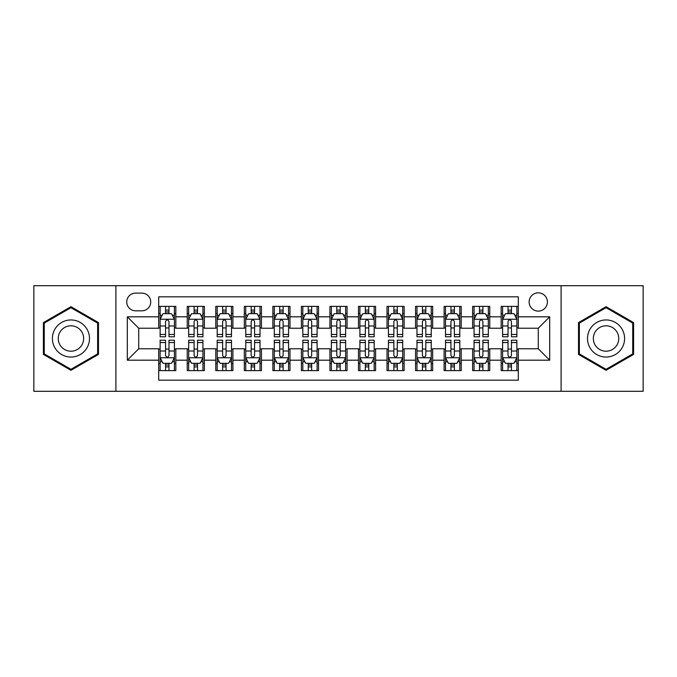 <?xml version="1.0" encoding="UTF-8"?>
<svg xmlns="http://www.w3.org/2000/svg" width="677" height="677" viewBox="0 0 677 677"><rect width="100%" height="100%" fill="white"/><g stroke="black" fill="none" stroke-linecap="round" stroke-linejoin="round"><path stroke-width="1.02" d="M538.274 292.836A9.131 9.131 0 0 0 529.135 301.967A9.131 9.131 0 0 0 538.274 311.107A9.131 9.131 0 0 0 547.405 301.967A9.131 9.131 0 0 0 538.274 292.836M561.098 391.298L643.15 391.298L643.15 285.702L561.098 285.702L561.098 391.298L115.902 391.298L115.902 285.702L33.85 285.702L33.85 391.298L115.902 391.298M518.294 306.393L501.166 306.393L501.166 316.811L489.759 316.811L489.759 328.227L501.166 328.227L501.166 316.811M489.759 316.811L489.759 306.393L472.631 306.393L472.631 316.811L461.215 316.811L461.215 328.227L472.631 328.227L472.631 316.811M461.215 316.811L461.215 306.393L444.095 306.393L444.095 316.811L432.679 316.811L432.679 328.227L444.095 328.227L444.095 316.811M432.679 316.811L432.679 306.393L415.551 306.393L415.551 316.811L404.135 316.811L404.135 328.227L415.551 328.227L415.551 316.811M404.135 316.811L404.135 306.393L387.016 306.393L387.016 316.811L375.6 316.811L375.6 328.227L387.016 328.227L387.016 316.811M375.6 316.811L375.6 306.393L358.48 306.393L358.48 316.811L347.064 316.811L347.064 328.227L358.48 328.227L358.48 316.811M347.064 316.811L347.064 306.393L329.936 306.393L329.936 316.811L318.52 316.811L318.52 328.227L329.936 328.227L329.936 316.811M318.52 316.811L318.52 306.393L301.4 306.393L301.4 316.811L289.984 316.811L289.984 328.227L301.4 328.227L301.4 316.811M289.984 316.811L289.984 306.393L272.865 306.393L272.865 316.811L261.449 316.811L261.449 328.227L272.865 328.227L272.865 316.811M261.449 316.811L261.449 306.393L244.321 306.393L244.321 316.811L232.905 316.811L232.905 328.227L244.321 328.227L244.321 316.811M232.905 316.811L232.905 306.393L215.785 306.393L215.785 316.811L204.369 316.811L204.369 328.227L215.785 328.227L215.785 316.811M204.369 316.811L204.369 306.393L187.241 306.393L187.241 328.227L175.834 328.227L175.834 306.393L158.706 306.393M158.706 370.607L175.834 370.607L175.834 348.773L187.241 348.773L187.241 370.607L204.369 370.607L204.369 348.773L215.785 348.773L215.785 360.189L204.369 360.189M215.785 360.189L215.785 370.607L232.905 370.607L232.905 348.773L244.321 348.773L244.321 360.189L232.905 360.189M244.321 360.189L244.321 370.607L261.449 370.607L261.449 348.773L272.865 348.773L272.865 360.189L261.449 360.189M272.865 360.189L272.865 370.607L289.984 370.607L289.984 348.773L301.4 348.773L301.4 360.189L289.984 360.189M301.4 360.189L301.4 370.607L318.52 370.607L318.52 348.773L329.936 348.773L329.936 360.189L318.52 360.189M329.936 360.189L329.936 370.607L347.064 370.607L347.064 348.773L358.48 348.773L358.48 360.189L347.064 360.189M358.48 360.189L358.48 370.607L375.6 370.607L375.6 348.773L387.016 348.773L387.016 360.189L375.6 360.189M387.016 360.189L387.016 370.607L404.135 370.607L404.135 348.773L415.551 348.773L415.551 360.189L404.135 360.189M415.551 360.189L415.551 370.607L432.679 370.607L432.679 348.773L444.095 348.773L444.095 360.189L432.679 360.189M444.095 360.189L444.095 370.607L461.215 370.607L461.215 348.773L472.631 348.773L472.631 360.189L461.215 360.189M472.631 360.189L472.631 370.607L489.759 370.607L489.759 348.773L501.166 348.773L501.166 360.189L489.759 360.189M135.586 310.819L141.865 310.819A8.843 8.843 0 0 0 150.717 301.967A8.843 8.843 0 0 0 141.865 293.124L135.586 293.124A8.843 8.843 0 0 0 126.743 301.967A8.843 8.843 0 0 0 135.586 310.819M561.098 285.702L115.902 285.702M518.294 316.811L518.294 296.831L158.706 296.831L158.706 328.227L138.726 328.227L138.726 348.773L158.706 348.773L158.706 380.169L518.294 380.169L518.294 348.773L538.274 348.773L538.274 328.227L518.294 328.227L518.294 316.811L549.69 316.811L549.69 360.189L518.294 360.189M158.706 360.189L127.31 360.189L127.31 316.811L158.706 316.811M501.166 360.189L501.166 370.607L518.294 370.607M158.706 313.527L160.136 313.527M165.552 313.527L168.979 313.527M174.404 313.527L175.834 313.527M158.706 327.939L160.136 327.939M165.552 327.939L168.979 327.939M174.404 327.939L175.834 327.939M158.706 349.061L160.136 349.061M165.552 349.061L168.979 349.061M174.404 349.061L175.834 349.061M158.706 363.473L160.136 363.473M165.552 363.473L168.979 363.473M174.404 363.473L175.834 363.473M187.241 327.939L188.671 327.939M194.096 327.939L197.523 327.939M202.939 327.939L204.369 327.939M187.241 313.527L188.671 313.527M194.096 313.527L197.523 313.527M202.939 313.527L204.369 313.527M187.241 349.061L188.671 349.061M194.096 349.061L197.523 349.061M202.939 349.061L204.369 349.061M187.241 363.473L188.671 363.473M194.096 363.473L197.523 363.473M202.939 363.473L204.369 363.473M215.785 349.061L217.207 349.061M222.631 349.061L226.059 349.061M231.483 349.061L232.905 349.061M215.785 363.473L217.207 363.473M222.631 363.473L226.059 363.473M231.483 363.473L232.905 363.473M215.785 313.527L217.207 313.527M222.631 313.527L226.059 313.527M231.483 313.527L232.905 313.527M215.785 327.939L217.207 327.939M222.631 327.939L226.059 327.939M231.483 327.939L232.905 327.939M244.321 349.061L245.751 349.061M251.175 349.061L254.594 349.061M260.019 349.061L261.449 349.061M244.321 363.473L245.751 363.473M251.175 363.473L254.594 363.473M260.019 363.473L261.449 363.473M244.321 313.527L245.751 313.527M251.175 313.527L254.594 313.527M260.019 313.527L261.449 313.527M244.321 327.939L245.751 327.939M251.175 327.939L254.594 327.939M260.019 327.939L261.449 327.939M272.865 349.061L274.287 349.061M279.711 349.061L283.138 349.061M288.554 349.061L289.984 349.061M272.865 363.473L274.287 363.473M279.711 363.473L283.138 363.473M288.554 363.473L289.984 363.473M272.865 313.527L274.287 313.527M279.711 313.527L283.138 313.527M288.554 313.527L289.984 313.527M272.865 327.939L274.287 327.939M279.711 327.939L283.138 327.939M288.554 327.939L289.984 327.939M301.4 349.061L302.831 349.061M308.247 349.061L311.674 349.061M317.098 349.061L318.52 349.061M301.4 363.473L302.831 363.473M308.247 363.473L311.674 363.473M317.098 363.473L318.52 363.473M301.4 313.527L302.831 313.527M308.247 313.527L311.674 313.527M317.098 313.527L318.52 313.527M301.4 327.939L302.831 327.939M308.247 327.939L311.674 327.939M317.098 327.939L318.52 327.939M329.936 349.061L331.366 349.061M336.791 349.061L340.209 349.061M345.634 349.061L347.064 349.061M329.936 363.473L331.366 363.473M336.791 363.473L340.209 363.473M345.634 363.473L347.064 363.473M329.936 313.527L331.366 313.527M336.791 313.527L340.209 313.527M345.634 313.527L347.064 313.527M329.936 327.939L331.366 327.939M336.791 327.939L340.209 327.939M345.634 327.939L347.064 327.939M358.48 349.061L359.902 349.061M365.326 349.061L368.753 349.061M374.169 349.061L375.6 349.061M358.48 363.473L359.902 363.473M365.326 363.473L368.753 363.473M374.169 363.473L375.6 363.473M358.48 313.527L359.902 313.527M365.326 313.527L368.753 313.527M374.169 313.527L375.6 313.527M358.48 327.939L359.902 327.939M365.326 327.939L368.753 327.939M374.169 327.939L375.6 327.939M387.016 349.061L388.446 349.061M393.862 349.061L397.289 349.061M402.713 349.061L404.135 349.061M387.016 363.473L388.446 363.473M393.862 363.473L397.289 363.473M402.713 363.473L404.135 363.473M387.016 313.527L388.446 313.527M393.862 313.527L397.289 313.527M402.713 313.527L404.135 313.527M387.016 327.939L388.446 327.939M393.862 327.939L397.289 327.939M402.713 327.939L404.135 327.939M415.551 349.061L416.981 349.061M422.406 349.061L425.825 349.061M431.249 349.061L432.679 349.061M415.551 363.473L416.981 363.473M422.406 363.473L425.825 363.473M431.249 363.473L432.679 363.473M415.551 313.527L416.981 313.527M422.406 313.527L425.825 313.527M431.249 313.527L432.679 313.527M415.551 327.939L416.981 327.939M422.406 327.939L425.825 327.939M431.249 327.939L432.679 327.939M444.095 349.061L445.517 349.061M450.941 349.061L454.369 349.061M459.793 349.061L461.215 349.061M444.095 363.473L445.517 363.473M450.941 363.473L454.369 363.473M459.793 363.473L461.215 363.473M444.095 313.527L445.517 313.527M450.941 313.527L454.369 313.527M459.793 313.527L461.215 313.527M444.095 327.939L445.517 327.939M450.941 327.939L454.369 327.939M459.793 327.939L461.215 327.939M472.631 349.061L474.061 349.061M479.477 349.061L482.904 349.061M488.329 349.061L489.759 349.061M472.631 363.473L474.061 363.473M479.477 363.473L482.904 363.473M488.329 363.473L489.759 363.473M472.631 313.527L474.061 313.527M479.477 313.527L482.904 313.527M488.329 313.527L489.759 313.527M472.631 327.939L474.061 327.939M479.477 327.939L482.904 327.939M488.329 327.939L489.759 327.939M501.166 349.061L502.596 349.061M508.021 349.061L511.448 349.061M516.864 349.061L518.294 349.061M501.166 363.473L502.596 363.473M508.021 363.473L511.448 363.473M516.864 363.473L518.294 363.473M501.166 313.527L502.596 313.527M508.021 313.527L511.448 313.527M516.864 313.527L518.294 313.527M501.166 327.939L502.596 327.939M508.021 327.939L511.448 327.939M516.864 327.939L518.294 327.939M138.726 328.227L127.31 316.811M138.726 348.773L127.31 360.189M549.69 316.811L538.274 328.227M549.69 360.189L538.274 348.773M70.95 370.302L98.487 354.401L98.487 322.599L70.95 306.698L43.413 322.599L43.413 354.401L70.95 370.302M633.587 322.599L606.05 306.698L578.513 322.599L578.513 354.401L606.05 370.302L633.587 354.401L633.587 322.599M168.979 310.1L165.552 310.1M174.404 334.463L168.979 334.463L168.979 336.791L174.404 336.791L174.404 319.383L171.552 313.671L162.988 313.671L160.136 319.383L160.136 336.791L165.552 336.791L165.552 334.463L160.136 334.463M160.136 319.383L160.136 306.393M174.404 319.383L174.404 306.393M165.552 313.671L165.552 306.393M168.979 306.393L168.979 313.671M168.979 334.463L168.979 321.516C167.837 319.324 166.703 319.324 165.552 321.516L165.552 334.463M165.552 366.9L168.979 366.9M160.136 342.537L165.552 342.537L165.552 340.209L160.136 340.209L160.136 357.617L162.988 363.329L171.552 363.329L174.404 357.617L174.404 340.209L168.979 340.209L168.979 342.537L174.404 342.537M174.404 357.617L174.404 370.607M160.136 357.617L160.136 370.607M168.979 363.329L168.979 370.607M165.552 370.607L165.552 363.329M165.552 342.537L165.552 355.484C166.694 357.676 167.837 357.676 168.979 355.484L168.979 342.537M70.95 319.95A18.55 18.55 0 0 0 52.4 338.5A18.55 18.55 0 0 0 70.95 357.05A18.55 18.55 0 0 0 89.499 338.5A18.55 18.55 0 0 0 70.95 319.95M70.95 325.798A12.702 12.702 0 0 0 58.247 338.5A12.702 12.702 0 0 0 70.95 351.202A12.702 12.702 0 0 0 83.652 338.5A12.702 12.702 0 0 0 70.95 325.798M97.632 353.902L70.95 369.312L44.267 353.902L44.267 323.098L70.95 307.688L97.632 323.098L97.632 353.902M589.989 329.225A18.55 18.55 0 0 0 596.775 354.562A18.55 18.55 0 0 0 622.112 347.775A18.55 18.55 0 0 0 615.325 322.438A18.55 18.55 0 0 0 589.989 329.225M595.049 332.153A12.702 12.702 0 0 0 599.704 349.501A12.702 12.702 0 0 0 617.052 344.847A12.702 12.702 0 0 0 612.397 327.499A12.702 12.702 0 0 0 595.049 332.153M632.733 323.098L632.733 353.902L606.05 369.312L579.368 353.902L579.368 323.098L606.05 307.688L632.733 323.098M197.523 310.1L194.096 310.1M202.939 334.463L197.523 334.463L197.523 336.791L202.939 336.791L202.939 319.383L200.087 313.671L191.523 313.671L188.671 319.383L188.671 336.791L194.096 336.791L194.096 334.463L188.671 334.463M188.671 319.383L188.671 306.393M202.939 319.383L202.939 306.393M194.096 313.671L194.096 306.393M197.523 306.393L197.523 313.671M197.523 334.463L197.523 321.516C196.381 319.324 195.238 319.324 194.096 321.516L194.096 334.463M226.059 310.1L222.631 310.1M231.483 334.463L226.059 334.463L226.059 336.791L231.483 336.791L231.483 319.383L228.623 313.671L220.067 313.671L217.207 319.383L217.207 336.791L222.631 336.791L222.631 334.463L217.207 334.463M217.207 319.383L217.207 306.393M231.483 319.383L231.483 306.393M222.631 313.671L222.631 306.393M226.059 306.393L226.059 313.671M226.059 334.463L226.059 321.516C224.916 319.324 223.774 319.324 222.631 321.516L222.631 334.463M254.594 310.1L251.175 310.1M260.019 334.463L254.594 334.463L254.594 336.791L260.019 336.791L260.019 319.383L257.167 313.671L248.603 313.671L245.751 319.383L245.751 336.791L251.175 336.791L251.175 334.463L245.751 334.463M245.751 319.383L245.751 306.393M260.019 319.383L260.019 306.393M251.175 313.671L251.175 306.393M254.594 306.393L254.594 313.671M254.594 334.463L254.594 321.516C253.46 319.324 252.318 319.324 251.175 321.516L251.175 334.463M283.138 310.1L279.711 310.1M288.554 334.463L283.138 334.463L283.138 336.791L288.554 336.791L288.554 319.383L285.702 313.671L277.138 313.671L274.287 319.383L274.287 336.791L279.711 336.791L279.711 334.463L274.287 334.463M274.287 319.383L274.287 306.393M288.554 319.383L288.554 306.393M279.711 313.671L279.711 306.393M283.138 306.393L283.138 313.671M283.138 334.463L283.138 321.516C281.996 319.324 280.853 319.324 279.711 321.516L279.711 334.463M194.096 366.9L197.523 366.9M188.671 342.537L194.096 342.537L194.096 340.209L188.671 340.209L188.671 357.617L191.523 363.329L200.087 363.329L202.939 357.617L202.939 340.209L197.523 340.209L197.523 342.537L202.939 342.537M202.939 357.617L202.939 370.607M188.671 357.617L188.671 370.607M197.523 363.329L197.523 370.607M194.096 370.607L194.096 363.329M194.096 342.537L194.096 355.484C195.238 357.676 196.372 357.676 197.523 355.484L197.523 342.537M222.631 366.9L226.059 366.9M217.207 342.537L222.631 342.537L222.631 340.209L217.207 340.209L217.207 357.617L220.067 363.329L228.623 363.329L231.483 357.617L231.483 340.209L226.059 340.209L226.059 342.537L231.483 342.537M231.483 357.617L231.483 370.607M217.207 357.617L217.207 370.607M226.059 363.329L226.059 370.607M222.631 370.607L222.631 363.329M222.631 342.537L222.631 355.484C223.774 357.676 224.916 357.676 226.059 355.484L226.059 342.537M251.175 366.9L254.594 366.9M245.751 342.537L251.175 342.537L251.175 340.209L245.751 340.209L245.751 357.617L248.603 363.329L257.167 363.329L260.019 357.617L260.019 340.209L254.594 340.209L254.594 342.537L260.019 342.537M260.019 357.617L260.019 370.607M245.751 357.617L245.751 370.607M254.594 363.329L254.594 370.607M251.175 370.607L251.175 363.329M251.175 342.537L251.175 355.484C252.309 357.676 253.452 357.676 254.594 355.484L254.594 342.537M279.711 366.9L283.138 366.9M274.287 342.537L279.711 342.537L279.711 340.209L274.287 340.209L274.287 357.617L277.138 363.329L285.702 363.329L288.554 357.617L288.554 340.209L283.138 340.209L283.138 342.537L288.554 342.537M288.554 357.617L288.554 370.607M274.287 357.617L274.287 370.607M283.138 363.329L283.138 370.607M279.711 370.607L279.711 363.329M279.711 342.537L279.711 355.484C280.853 357.676 281.996 357.676 283.138 355.484L283.138 342.537M311.674 310.1L308.247 310.1M317.098 334.463L311.674 334.463L311.674 336.791L317.098 336.791L317.098 319.383L314.238 313.671L305.682 313.671L302.831 319.383L302.831 336.791L308.247 336.791L308.247 334.463L302.831 334.463M302.831 319.383L302.831 306.393M317.098 319.383L317.098 306.393M308.247 313.671L308.247 306.393M311.674 306.393L311.674 313.671M311.674 334.463L311.674 321.516C310.531 319.324 309.389 319.324 308.247 321.516L308.247 334.463M308.247 366.9L311.674 366.9M302.831 342.537L308.247 342.537L308.247 340.209L302.831 340.209L302.831 357.617L305.682 363.329L314.238 363.329L317.098 357.617L317.098 340.209L311.674 340.209L311.674 342.537L317.098 342.537M317.098 357.617L317.098 370.607M302.831 357.617L302.831 370.607M311.674 363.329L311.674 370.607M308.247 370.607L308.247 363.329M308.247 342.537L308.247 355.484C309.389 357.676 310.531 357.676 311.674 355.484L311.674 342.537M340.209 310.1L336.791 310.1M345.634 334.463L340.209 334.463L340.209 336.791L345.634 336.791L345.634 319.383L342.782 313.671L334.218 313.671L331.366 319.383L331.366 336.791L336.791 336.791L336.791 334.463L331.366 334.463M331.366 319.383L331.366 306.393M345.634 319.383L345.634 306.393M336.791 313.671L336.791 306.393M340.209 306.393L340.209 313.671M340.209 334.463L340.209 321.516C339.075 319.324 337.933 319.324 336.791 321.516L336.791 334.463M336.791 366.9L340.209 366.9M331.366 342.537L336.791 342.537L336.791 340.209L331.366 340.209L331.366 357.617L334.218 363.329L342.782 363.329L345.634 357.617L345.634 340.209L340.209 340.209L340.209 342.537L345.634 342.537M345.634 357.617L345.634 370.607M331.366 357.617L331.366 370.607M340.209 363.329L340.209 370.607M336.791 370.607L336.791 363.329M336.791 342.537L336.791 355.484C337.925 357.676 339.067 357.676 340.209 355.484L340.209 342.537M368.753 310.1L365.326 310.1M374.169 334.463L368.753 334.463L368.753 336.791L374.169 336.791L374.169 319.383L371.318 313.671L362.762 313.671L359.902 319.383L359.902 336.791L365.326 336.791L365.326 334.463L359.902 334.463M359.902 319.383L359.902 306.393M374.169 319.383L374.169 306.393M365.326 313.671L365.326 306.393M368.753 306.393L368.753 313.671M368.753 334.463L368.753 321.516C367.611 319.324 366.469 319.324 365.326 321.516L365.326 334.463M365.326 366.9L368.753 366.9M359.902 342.537L365.326 342.537L365.326 340.209L359.902 340.209L359.902 357.617L362.762 363.329L371.318 363.329L374.169 357.617L374.169 340.209L368.753 340.209L368.753 342.537L374.169 342.537M374.169 357.617L374.169 370.607M359.902 357.617L359.902 370.607M368.753 363.329L368.753 370.607M365.326 370.607L365.326 363.329M365.326 342.537L365.326 355.484C366.469 357.676 367.611 357.676 368.753 355.484L368.753 342.537M397.289 310.1L393.862 310.1M402.713 334.463L397.289 334.463L397.289 336.791L402.713 336.791L402.713 319.383L399.862 313.671L391.298 313.671L388.446 319.383L388.446 336.791L393.862 336.791L393.862 334.463L388.446 334.463M388.446 319.383L388.446 306.393M402.713 319.383L402.713 306.393M393.862 313.671L393.862 306.393M397.289 306.393L397.289 313.671M397.289 334.463L397.289 321.516C396.147 319.324 395.004 319.324 393.862 321.516L393.862 334.463M393.862 366.9L397.289 366.9M388.446 342.537L393.862 342.537L393.862 340.209L388.446 340.209L388.446 357.617L391.298 363.329L399.862 363.329L402.713 357.617L402.713 340.209L397.289 340.209L397.289 342.537L402.713 342.537M402.713 357.617L402.713 370.607M388.446 357.617L388.446 370.607M397.289 363.329L397.289 370.607M393.862 370.607L393.862 363.329M393.862 342.537L393.862 355.484C395.004 357.676 396.147 357.676 397.289 355.484L397.289 342.537M425.825 310.1L422.406 310.1M431.249 334.463L425.825 334.463L425.825 336.791L431.249 336.791L431.249 319.383L428.397 313.671L419.833 313.671L416.981 319.383L416.981 336.791L422.406 336.791L422.406 334.463L416.981 334.463M416.981 319.383L416.981 306.393M431.249 319.383L431.249 306.393M422.406 313.671L422.406 306.393M425.825 306.393L425.825 313.671M425.825 334.463L425.825 321.516C424.691 319.324 423.548 319.324 422.406 321.516L422.406 334.463M422.406 366.9L425.825 366.9M416.981 342.537L422.406 342.537L422.406 340.209L416.981 340.209L416.981 357.617L419.833 363.329L428.397 363.329L431.249 357.617L431.249 340.209L425.825 340.209L425.825 342.537L431.249 342.537M431.249 357.617L431.249 370.607M416.981 357.617L416.981 370.607M425.825 363.329L425.825 370.607M422.406 370.607L422.406 363.329M422.406 342.537L422.406 355.484C423.54 357.676 424.682 357.676 425.825 355.484L425.825 342.537M454.369 310.1L450.941 310.1M459.793 334.463L454.369 334.463L454.369 336.791L459.793 336.791L459.793 319.383L456.933 313.671L448.377 313.671L445.517 319.383L445.517 336.791L450.941 336.791L450.941 334.463L445.517 334.463M445.517 319.383L445.517 306.393M459.793 319.383L459.793 306.393M450.941 313.671L450.941 306.393M454.369 306.393L454.369 313.671M454.369 334.463L454.369 321.516C453.226 319.324 452.084 319.324 450.941 321.516L450.941 334.463M450.941 366.9L454.369 366.9M445.517 342.537L450.941 342.537L450.941 340.209L445.517 340.209L445.517 357.617L448.377 363.329L456.933 363.329L459.793 357.617L459.793 340.209L454.369 340.209L454.369 342.537L459.793 342.537M459.793 357.617L459.793 370.607M445.517 357.617L445.517 370.607M454.369 363.329L454.369 370.607M450.941 370.607L450.941 363.329M450.941 342.537L450.941 355.484C452.084 357.676 453.226 357.676 454.369 355.484L454.369 342.537M482.904 310.1L479.477 310.1M488.329 334.463L482.904 334.463L482.904 336.791L488.329 336.791L488.329 319.383L485.477 313.671L476.913 313.671L474.061 319.383L474.061 336.791L479.477 336.791L479.477 334.463L474.061 334.463M474.061 319.383L474.061 306.393M488.329 319.383L488.329 306.393M479.477 313.671L479.477 306.393M482.904 306.393L482.904 313.671M482.904 334.463L482.904 321.516C481.762 319.324 480.628 319.324 479.477 321.516L479.477 334.463M479.477 366.9L482.904 366.9M474.061 342.537L479.477 342.537L479.477 340.209L474.061 340.209L474.061 357.617L476.913 363.329L485.477 363.329L488.329 357.617L488.329 340.209L482.904 340.209L482.904 342.537L488.329 342.537M488.329 357.617L488.329 370.607M474.061 357.617L474.061 370.607M482.904 363.329L482.904 370.607M479.477 370.607L479.477 363.329M479.477 342.537L479.477 355.484C480.619 357.676 481.762 357.676 482.904 355.484L482.904 342.537M511.448 310.1L508.021 310.1M516.864 334.463L511.448 334.463L511.448 336.791L516.864 336.791L516.864 319.383L514.012 313.671L505.448 313.671L502.596 319.383L502.596 336.791L508.021 336.791L508.021 334.463L502.596 334.463M502.596 319.383L502.596 306.393M516.864 319.383L516.864 306.393M508.021 313.671L508.021 306.393M511.448 306.393L511.448 313.671M511.448 334.463L511.448 321.516C510.306 319.324 509.163 319.324 508.021 321.516L508.021 334.463M508.021 366.9L511.448 366.9M502.596 342.537L508.021 342.537L508.021 340.209L502.596 340.209L502.596 357.617L505.448 363.329L514.012 363.329L516.864 357.617L516.864 340.209L511.448 340.209L511.448 342.537L516.864 342.537M516.864 357.617L516.864 370.607M502.596 357.617L502.596 370.607M511.448 363.329L511.448 370.607M508.021 370.607L508.021 363.329M508.021 342.537L508.021 355.484C509.163 357.676 510.297 357.676 511.448 355.484L511.448 342.537M187.241 360.189L175.834 360.189M187.241 316.811L175.834 316.811M174.327 319.239L160.204 319.239M160.136 315.245L162.201 315.245M172.33 315.245L174.404 315.245M165.552 325.992L160.136 325.992M174.404 325.992L168.979 325.992M168.979 311.919L165.552 311.919M160.204 357.761L174.327 357.761M174.404 361.755L172.33 361.755M162.201 361.755L160.136 361.755M168.979 351.008L174.404 351.008M160.136 351.008L165.552 351.008M165.552 365.081L168.979 365.081M202.872 319.239L188.748 319.239M188.671 315.245L190.745 315.245M200.874 315.245L202.939 315.245M194.096 325.992L188.671 325.992M202.939 325.992L197.523 325.992M197.523 311.919L194.096 311.919M231.407 319.239L217.283 319.239M217.207 315.245L219.28 315.245M229.41 315.245L231.483 315.245M222.631 325.992L217.207 325.992M231.483 325.992L226.059 325.992M226.059 311.919L222.631 311.919M259.951 319.239L245.819 319.239M245.751 315.245L247.816 315.245M257.954 315.245L260.019 315.245M251.175 325.992L245.751 325.992M260.019 325.992L254.594 325.992M254.594 311.919L251.175 311.919M288.487 319.239L274.363 319.239M274.287 315.245L276.36 315.245M286.489 315.245L288.554 315.245M279.711 325.992L274.287 325.992M288.554 325.992L283.138 325.992M283.138 311.919L279.711 311.919M188.748 357.761L202.872 357.761M202.939 361.755L200.874 361.755M190.745 361.755L188.671 361.755M197.523 351.008L202.939 351.008M188.671 351.008L194.096 351.008M194.096 365.081L197.523 365.081M217.283 357.761L231.407 357.761M231.483 361.755L229.41 361.755M219.28 361.755L217.207 361.755M226.059 351.008L231.483 351.008M217.207 351.008L222.631 351.008M222.631 365.081L226.059 365.081M245.819 357.761L259.951 357.761M260.019 361.755L257.954 361.755M247.816 361.755L245.751 361.755M254.594 351.008L260.019 351.008M245.751 351.008L251.175 351.008M251.175 365.081L254.594 365.081M274.363 357.761L288.487 357.761M288.554 361.755L286.489 361.755M276.36 361.755L274.287 361.755M283.138 351.008L288.554 351.008M274.287 351.008L279.711 351.008M279.711 365.081L283.138 365.081M317.022 319.239L302.898 319.239M302.831 315.245L304.895 315.245M315.025 315.245L317.098 315.245M308.247 325.992L302.831 325.992M317.098 325.992L311.674 325.992M311.674 311.919L308.247 311.919M302.898 357.761L317.022 357.761M317.098 361.755L315.025 361.755M304.895 361.755L302.831 361.755M311.674 351.008L317.098 351.008M302.831 351.008L308.247 351.008M308.247 365.081L311.674 365.081M345.566 319.239L331.434 319.239M331.366 315.245L333.431 315.245M343.569 315.245L345.634 315.245M336.791 325.992L331.366 325.992M345.634 325.992L340.209 325.992M340.209 311.919L336.791 311.919M331.434 357.761L345.566 357.761M345.634 361.755L343.569 361.755M333.431 361.755L331.366 361.755M340.209 351.008L345.634 351.008M331.366 351.008L336.791 351.008M336.791 365.081L340.209 365.081M374.102 319.239L359.978 319.239M359.902 315.245L361.975 315.245M372.105 315.245L374.169 315.245M365.326 325.992L359.902 325.992M374.169 325.992L368.753 325.992M368.753 311.919L365.326 311.919M359.978 357.761L374.102 357.761M374.169 361.755L372.105 361.755M361.975 361.755L359.902 361.755M368.753 351.008L374.169 351.008M359.902 351.008L365.326 351.008M365.326 365.081L368.753 365.081M402.637 319.239L388.513 319.239M388.446 315.245L390.511 315.245M400.64 315.245L402.713 315.245M393.862 325.992L388.446 325.992M402.713 325.992L397.289 325.992M397.289 311.919L393.862 311.919M388.513 357.761L402.637 357.761M402.713 361.755L400.64 361.755M390.511 361.755L388.446 361.755M397.289 351.008L402.713 351.008M388.446 351.008L393.862 351.008M393.862 365.081L397.289 365.081M431.181 319.239L417.049 319.239M416.981 315.245L419.046 315.245M429.184 315.245L431.249 315.245M422.406 325.992L416.981 325.992M431.249 325.992L425.825 325.992M425.825 311.919L422.406 311.919M417.049 357.761L431.181 357.761M431.249 361.755L429.184 361.755M419.046 361.755L416.981 361.755M425.825 351.008L431.249 351.008M416.981 351.008L422.406 351.008M422.406 365.081L425.825 365.081M459.717 319.239L445.593 319.239M445.517 315.245L447.59 315.245M457.72 315.245L459.793 315.245M450.941 325.992L445.517 325.992M459.793 325.992L454.369 325.992M454.369 311.919L450.941 311.919M445.593 357.761L459.717 357.761M459.793 361.755L457.72 361.755M447.59 361.755L445.517 361.755M454.369 351.008L459.793 351.008M445.517 351.008L450.941 351.008M450.941 365.081L454.369 365.081M488.252 319.239L474.128 319.239M474.061 315.245L476.126 315.245M486.255 315.245L488.329 315.245M479.477 325.992L474.061 325.992M488.329 325.992L482.904 325.992M482.904 311.919L479.477 311.919M474.128 357.761L488.252 357.761M488.329 361.755L486.255 361.755M476.126 361.755L474.061 361.755M482.904 351.008L488.329 351.008M474.061 351.008L479.477 351.008M479.477 365.081L482.904 365.081M516.796 319.239L502.672 319.239M502.596 315.245L504.67 315.245M514.799 315.245L516.864 315.245M508.021 325.992L502.596 325.992M516.864 325.992L511.448 325.992M511.448 311.919L508.021 311.919M502.672 357.761L516.796 357.761M516.864 361.755L514.799 361.755M504.67 361.755L502.596 361.755M511.448 351.008L516.864 351.008M502.596 351.008L508.021 351.008M508.021 365.081L511.448 365.081"/></g></svg>
